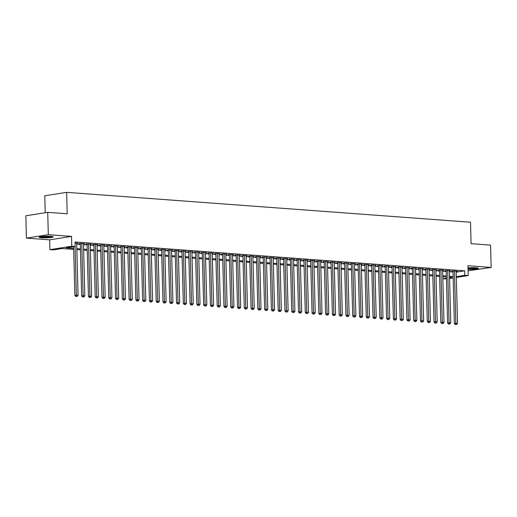 <?xml version="1.0" encoding="UTF-8"?>
<svg xmlns="http://www.w3.org/2000/svg" width="517" height="517" viewBox="0 0 517 517"><rect width="100%" height="100%" fill="white"/><g stroke="black" fill="none" stroke-linecap="round" stroke-linejoin="round"><path stroke-width="0.78" d="M41.567 237.768A7.018 0.801 178.5 0 0 49.096 237.697A7.018 0.801 178.5 0 0 53.193 236.864A7.018 0.801 178.5 0 0 50.795 236.321A7.018 0.801 178.5 0 0 43.266 236.392A7.018 0.801 178.5 0 0 39.169 237.225A7.018 0.801 178.5 0 0 41.567 237.768M468.034 269.305A7.018 0.801 178.5 0 0 478.419 268.329A7.018 0.801 178.5 0 0 476.015 267.787A7.018 0.801 178.5 0 0 467.995 267.896M73.679 249.368L62.156 248.515L53.29 249.905L49.903 249.653L71.773 246.221L75.165 246.473L66.299 247.863L73.653 248.406M49.645 239.83L71.52 236.392L48.307 234.673L47.726 212.338L25.85 215.776L26.432 238.111L49.645 239.83L49.903 249.653M45.218 212.733L44.772 195.775L66.648 192.343L470.522 222.232L471.084 243.669L490.568 245.116L491.15 267.451L467.943 265.732L468.195 275.555L456.337 277.422M468.072 270.792L491.15 267.451M446.436 278.973L442.933 278.741L446.417 278.198M442.882 276.685L442.933 278.741M48.307 234.673L26.432 238.111M76.697 243.391L77.873 243.203L75.075 242.996M83.476 243.888L84.652 243.707L80.587 243.404L79.107 243.636L80.297 243.727M90.249 244.392L91.431 244.205L87.36 243.908L85.887 244.14L87.069 244.224M97.028 244.89L98.204 244.709L94.139 244.405L92.659 244.638L93.848 244.728M103.801 245.394L104.983 245.207L100.918 244.909L99.438 245.142L100.621 245.226M110.58 245.898L111.756 245.711L107.691 245.407L106.211 245.64L107.4 245.73M117.359 246.396L118.535 246.215L114.47 245.911L112.99 246.144L114.179 246.234M124.132 246.9L125.308 246.712L121.243 246.415L119.77 246.648L120.952 246.732M130.911 247.397L132.087 247.216L128.022 246.913L126.542 247.145L127.731 247.236M137.684 247.901L138.866 247.714L134.801 247.417L133.321 247.649L134.504 247.733M144.463 248.406L145.639 248.218L141.574 247.914L140.094 248.147L141.283 248.238M151.235 248.903L152.418 248.722L148.353 248.418L146.873 248.651L148.056 248.742M158.015 249.407L159.191 249.22L155.126 248.923L153.652 249.155L154.835 249.239M164.794 249.905L165.97 249.724L161.905 249.42L160.425 249.653L161.614 249.743M171.566 250.409L172.749 250.222L168.678 249.924L167.204 250.157L168.387 250.241M178.346 250.913L179.522 250.726L175.457 250.422L173.977 250.655L175.166 250.745M185.118 251.411L186.301 251.23L182.236 250.926L180.756 251.159L181.939 251.249M191.897 251.915L193.074 251.727L189.009 251.43L187.529 251.663L188.718 251.747M198.67 252.412L199.853 252.231L195.788 251.928L194.308 252.16L195.497 252.251M205.449 252.916L206.626 252.729L202.561 252.432L201.087 252.664L202.27 252.748M212.228 253.42L213.405 253.233L209.34 252.929L207.86 253.162L209.049 253.252M219.001 253.918L220.184 253.737L216.112 253.433L214.639 253.666L215.822 253.757M225.78 254.422L226.957 254.235L222.892 253.937L221.412 254.17L222.601 254.254M232.553 254.92L233.736 254.739L229.671 254.435L228.191 254.668L229.374 254.758M239.332 255.424L240.508 255.236L236.443 254.939L234.97 255.172L236.153 255.256M246.111 255.928L247.288 255.741L243.223 255.437L241.743 255.669L242.932 255.76M252.884 256.426L254.067 256.245L249.995 255.941L248.522 256.173L249.705 256.264M259.663 256.93L260.839 256.742L256.775 256.445L255.295 256.678L256.484 256.762M266.436 257.427L267.619 257.246L263.554 256.943L262.074 257.175L263.256 257.266M273.215 257.931L274.391 257.744L270.326 257.447L268.846 257.679L270.036 257.763M279.988 258.435L281.17 258.248L277.106 257.944L275.626 258.177L276.815 258.267M286.767 258.933L287.943 258.752L283.878 258.448L282.405 258.681L283.587 258.771M293.546 259.437L294.722 259.25L290.657 258.952L289.177 259.185L290.367 259.269M300.319 259.935L301.501 259.754L297.43 259.45L295.957 259.683L297.139 259.773M307.098 260.439L308.274 260.251L304.209 259.954L302.729 260.187L303.918 260.271M313.871 260.943L315.053 260.755L310.988 260.452L309.509 260.684L310.691 260.775M320.65 261.44L321.826 261.259L317.761 260.956L316.281 261.188L317.47 261.279M327.429 261.945L328.605 261.757L324.54 261.46L323.06 261.692L324.249 261.776M334.202 262.442L335.378 262.261L331.313 261.957L329.84 262.19L331.022 262.281M340.981 262.946L342.157 262.759L338.092 262.462L336.612 262.694L337.801 262.778M347.754 263.45L348.936 263.263L344.871 262.959L343.391 263.192L344.574 263.282M354.533 263.948L355.709 263.767L351.644 263.463L350.164 263.696L351.353 263.786M361.305 264.452L362.488 264.265L358.423 263.967L356.943 264.2L358.126 264.284M368.085 264.95L369.261 264.769L365.196 264.465L363.722 264.698L364.905 264.788M374.864 265.454L376.04 265.266L371.975 264.969L370.495 265.202L371.684 265.286M381.636 265.958L382.819 265.77L378.748 265.467L377.274 265.699L378.457 265.79M388.416 266.455L389.592 266.274L385.527 265.971L384.047 266.203L385.236 266.294M395.188 266.959L396.371 266.772L392.306 266.475L390.826 266.707L392.009 266.791M401.967 267.457L403.144 267.276L399.079 266.972L397.599 267.205L398.788 267.295M408.74 267.961L409.923 267.774L405.858 267.476L404.378 267.709L405.567 267.793M415.519 268.465L416.696 268.278L412.631 267.974L411.157 268.207L412.34 268.297M422.299 268.963L423.475 268.782L419.41 268.478L417.93 268.711L419.119 268.801M429.071 269.467L430.254 269.279L426.182 268.982L424.709 269.215L425.892 269.299M435.85 269.964L437.027 269.784L432.962 269.48L431.482 269.712L432.671 269.803M442.623 270.469L443.806 270.281L439.741 269.984L438.261 270.217L439.444 270.301M449.402 270.973L450.578 270.785L446.514 270.481L445.04 270.714L446.223 270.805M456.194 272.175L464.693 270.837L75.049 242.001L75.165 246.473M76.716 244.179L80.316 244.444M83.495 244.677L87.089 244.942M90.268 245.181L93.868 245.446M97.047 245.678L100.641 245.95M103.827 246.182L107.42 246.447M110.599 246.687L114.192 246.952M117.378 247.184L120.972 247.449M124.151 247.688L127.751 247.953M130.93 248.186L134.523 248.457M137.703 248.69L141.303 248.955M144.482 249.194L148.075 249.459M151.261 249.692L154.854 249.957M158.034 250.196L161.634 250.461M164.813 250.693L168.406 250.965M171.586 251.197L175.185 251.462M178.365 251.701L181.958 251.966M185.144 252.199L188.737 252.464M191.917 252.703L195.51 252.968M198.696 253.201L202.289 253.472M205.469 253.705L209.068 253.97M212.248 254.209L215.841 254.474M219.021 254.707L222.62 254.971M225.8 255.211L229.393 255.476M232.579 255.708L236.172 255.98M239.352 256.212L242.951 256.477M246.131 256.716L249.724 256.981M252.903 257.214L256.503 257.479M259.683 257.718L263.276 257.983M266.455 258.216L270.055 258.487M273.235 258.72L276.828 258.985M280.014 259.224L283.607 259.489M286.786 259.721L290.386 259.986M293.566 260.225L297.159 260.49M300.338 260.723L303.938 260.995M307.117 261.227L310.711 261.492M313.897 261.731L317.49 261.996M320.669 262.229L324.262 262.494M327.448 262.733L331.042 262.998M334.221 263.231L337.821 263.502M341 263.735L344.593 264M347.773 264.239L351.373 264.504M354.552 264.736L358.145 265.001M361.331 265.24L364.924 265.505M368.104 265.738L371.704 266.009M374.883 266.242L378.476 266.507M381.656 266.746L385.255 267.011M388.435 267.244L392.028 267.509M395.214 267.748L398.807 268.013M401.987 268.245L405.58 268.517M408.766 268.75L412.359 269.014M415.539 269.254L419.138 269.519M422.318 269.751L425.911 270.016M429.091 270.255L432.69 270.52M435.87 270.753L439.463 271.024M442.649 271.257L446.242 271.522M449.422 271.761L453.021 272.026M456.181 271.47L457.358 271.289L453.293 270.986L451.813 271.218L453.002 271.309M71.52 236.392L71.773 246.221M464.693 270.837L464.809 275.309L468.195 275.555M47.726 212.338L67.204 213.78L66.648 192.343M449.577 277.7L451.806 277.351L449.564 277.183M446.384 276.95L442.791 276.679M439.605 276.446L436.012 276.181M432.832 275.942L429.233 275.677M426.053 275.445L422.46 275.18M419.281 274.941L415.681 274.676M412.501 274.443L408.908 274.172M405.722 273.939L402.129 273.674M398.95 273.435L395.356 273.17M392.17 272.937L388.577 272.672M385.398 272.433L381.798 272.168M378.618 271.936L375.025 271.664M371.846 271.431L368.246 271.166M365.067 270.927L361.473 270.662M358.287 270.43L354.694 270.165M351.515 269.926L347.915 269.661M344.736 269.428L341.142 269.157M337.963 268.924L334.363 268.659M331.184 268.42L327.591 268.155M324.405 267.922L320.811 267.657M317.632 267.418L314.039 267.153M310.853 266.921L307.26 266.649M304.08 266.417L300.48 266.152M297.301 265.912L293.708 265.648M290.528 265.415L286.929 265.15M283.749 264.911L280.156 264.646M276.97 264.413L273.377 264.142M270.197 263.909L266.598 263.644M263.418 263.405L259.825 263.14M256.645 262.907L253.046 262.642M249.866 262.403L246.273 262.138M243.087 261.906L239.494 261.634M236.314 261.402L232.721 261.137M229.535 260.898L225.942 260.633M222.762 260.4L219.163 260.135M215.983 259.896L212.39 259.631M209.211 259.398L205.611 259.127M202.431 258.894L198.838 258.629M195.652 258.39L192.059 258.125M188.879 257.893L185.28 257.628M182.1 257.388L178.507 257.123M175.328 256.891L171.728 256.619M168.548 256.387L164.955 256.122M161.776 255.883L158.176 255.618M154.997 255.385L151.403 255.12M148.217 254.881L144.624 254.616M141.445 254.383L137.845 254.112M134.666 253.879L131.072 253.614M127.893 253.375L124.293 253.11M121.114 252.878L117.521 252.613M114.335 252.374L110.741 252.109M107.562 251.876L103.969 251.605M100.783 251.372L97.19 251.107M94.01 250.868L90.41 250.603M87.231 250.37L83.638 250.105M80.458 249.866L76.859 249.601M453.17 277.913L449.596 278.476M456.311 276.64L464.809 275.309M76.833 248.645L80.432 248.91M83.612 249.142L87.205 249.414M90.385 249.646L93.984 249.911M97.164 250.15L100.757 250.415M103.943 250.648L107.536 250.913M110.716 251.152L114.315 251.417M117.495 251.65L121.088 251.921M124.267 252.154L127.867 252.419M131.047 252.658L134.64 252.923M137.826 253.156L141.419 253.42M144.598 253.66L148.192 253.925M151.378 254.157L154.971 254.429M158.15 254.661L161.75 254.926M164.929 255.165L168.523 255.43M171.702 255.663L175.302 255.928M178.481 256.167L182.074 256.432M185.26 256.665L188.854 256.936M192.033 257.169L195.633 257.434M198.812 257.673L202.405 257.938M205.585 258.17L209.185 258.435M212.364 258.674L215.957 258.939M219.143 259.172L222.737 259.444M225.916 259.676L229.509 259.941M232.695 260.18L236.288 260.445M239.468 260.678L243.068 260.943M246.247 261.182L249.84 261.447M253.02 261.68L256.619 261.951M259.799 262.184L263.392 262.449M266.578 262.688L270.171 262.953M273.351 263.185L276.95 263.45M280.13 263.689L283.723 263.954M286.903 264.187L290.502 264.458M293.682 264.691L297.275 264.956M300.455 265.195L304.054 265.46M307.234 265.693L310.827 265.958M314.013 266.197L317.606 266.462M320.786 266.694L324.385 266.966M327.565 267.199L331.158 267.463M334.337 267.703L337.937 267.968M341.117 268.2L344.71 268.465M347.896 268.704L351.489 268.969M354.668 269.202L358.262 269.473M361.448 269.706L365.041 269.971M368.22 270.21L371.82 270.475M374.999 270.708L378.593 270.973M381.772 271.212L385.372 271.477M388.551 271.709L392.144 271.981M395.331 272.213L398.924 272.478M402.103 272.717L405.703 272.982M408.882 273.215L412.476 273.48M415.655 273.719L419.255 273.984M422.434 274.217L426.027 274.488M429.213 274.721L432.807 274.986M435.986 275.225L439.579 275.49M442.765 275.723L446.358 275.988M449.538 276.227L453.138 276.492M452.995 271.031L454.365 323.48L455.845 323.248L454.475 271.076M455.936 324.514L456.614 324.566L455.936 324.514L455.845 323.248L457.539 323.371L456.168 271.199M454.365 323.48L455.348 324.611M456.614 324.566L457.539 323.371M477.075 267.896A6.075 0.691 -1.5 0 1 468.014 268.465M468.001 267.955A5.622 0.646 178.5 0 0 475.11 267.735M468.014 268.582A6.973 0.795 178.5 0 0 477.65 267.987M51.849 236.424A6.075 0.691 -1.5 0 1 46.181 237.025A6.075 0.691 -1.5 0 1 40.488 236.721M42.439 236.463A5.622 0.646 178.5 0 0 49.884 236.269M39.919 236.844A6.973 0.795 178.5 0 0 46.181 237.129A6.973 0.795 178.5 0 0 52.424 236.515M446.216 270.533L447.586 322.976L449.066 322.744L447.703 270.572M449.163 324.017L449.842 324.062L449.163 324.017L449.066 322.744L450.759 322.873L449.396 270.695M447.586 322.976L448.569 324.107M449.842 324.062L450.759 322.873M439.437 270.029L440.814 322.479L442.293 322.246L440.923 270.068M442.384 323.513L443.063 323.564L442.384 323.513L442.293 322.246L443.987 322.369L442.617 270.197M440.814 322.479L441.796 323.603M443.063 323.564L443.987 322.369M432.664 269.531L434.034 321.975L435.514 321.742L434.151 269.57M435.611 323.009L436.29 323.06L435.611 323.009L435.514 321.742L437.208 321.865L435.844 269.693M434.034 321.975L435.017 323.106M436.29 323.06L437.208 321.865M425.885 269.027L427.262 321.471L428.735 321.238L427.372 269.066M428.832 322.511L429.511 322.556L428.832 322.511L428.735 321.238L430.435 321.367L429.065 269.195M427.262 321.471L428.244 322.602M429.511 322.556L430.435 321.367M419.113 268.523L420.483 320.973L421.962 320.74L420.592 268.569M422.059 322.007L422.732 322.059L422.059 322.007L421.962 320.74L423.656 320.863L422.292 268.691M420.483 320.973L421.465 322.104M422.732 322.059L423.656 320.863M412.333 268.026L413.71 320.469L415.183 320.236L413.82 268.065M415.28 321.509L415.959 321.555L415.28 321.509L415.183 320.236L416.876 320.366L415.513 268.187M413.71 320.469L414.686 321.6M415.959 321.555L416.876 320.366M405.554 267.522L406.931 319.971L408.411 319.739L407.041 267.56M408.501 321.005L409.18 321.057L408.501 321.005L408.411 319.739L410.104 319.861L408.734 267.69M406.931 319.971L407.913 321.096M409.18 321.057L410.104 319.861M398.781 267.024L400.152 319.467L401.631 319.235L400.268 267.063M401.728 320.501L402.407 320.553L401.728 320.501L401.631 319.235L403.325 319.357L401.961 267.186M400.152 319.467L401.134 320.598M402.407 320.553L403.325 319.357M392.002 266.52L393.379 318.963L394.852 318.731L393.489 266.559M394.949 320.004L395.628 320.055L394.949 320.004L394.852 318.731L396.552 318.86L395.182 266.688M393.379 318.963L394.361 320.094M395.628 320.055L396.552 318.86M385.23 266.016L386.6 318.466L388.08 318.233L386.71 266.061M388.177 319.5L388.849 319.551L388.177 319.5L388.08 318.233L389.773 318.356L388.409 266.184M386.6 318.466L387.582 319.596M388.849 319.551L389.773 318.356M378.45 265.518L379.827 317.961L381.3 317.729L379.937 265.557M381.397 319.002L382.076 319.047L381.397 319.002L381.3 317.729L382.994 317.858L381.63 265.68M379.827 317.961L380.809 319.092M382.076 319.047L382.994 317.858M371.678 265.014L373.048 317.464L374.528 317.231L373.158 265.053M374.618 318.498L375.297 318.55L374.618 318.498L374.528 317.231L376.221 317.354L374.851 265.182M373.048 317.464L374.03 318.588M375.297 318.55L376.221 317.354M364.899 264.517L366.269 316.96L367.749 316.727L366.385 264.555M367.846 317.994L368.524 318.045L367.846 317.994L367.749 316.727L369.442 316.85L368.078 264.678M366.269 316.96L367.251 318.091M368.524 318.045L369.442 316.85M358.119 264.013L359.496 316.456L360.976 316.223L359.606 264.051M361.066 317.496L361.745 317.548L361.066 317.496L360.976 316.223L362.669 316.352L361.299 264.181M359.496 316.456L360.478 317.587M361.745 317.548L362.669 316.352M351.347 263.508L352.717 315.958L354.197 315.725L352.833 263.554M354.294 316.992L354.972 317.044L354.294 316.992L354.197 315.725L355.89 315.848L354.526 263.676M352.717 315.958L353.699 317.089M354.972 317.044L355.89 315.848M344.568 263.011L345.944 315.454L347.418 315.221L346.054 263.05M347.514 316.494L348.193 316.54L347.514 316.494L347.418 315.221L349.117 315.351L347.747 263.172M345.944 315.454L346.926 316.585M348.193 316.54L349.117 315.351M337.795 262.507L339.165 314.956L340.645 314.724L339.275 262.546M340.742 315.99L341.414 316.042L340.742 315.99L340.645 314.724L342.338 314.847L340.974 262.675M339.165 314.956L340.147 316.081M341.414 316.042L342.338 314.847M331.016 262.009L332.392 314.452L333.866 314.22L332.502 262.048M333.963 315.486L334.641 315.538L333.963 315.486L333.866 314.22L335.559 314.342L334.195 262.171M332.392 314.452L333.375 315.583M334.641 315.538L335.559 314.342M324.237 261.505L325.613 313.948L327.093 313.716L325.723 261.544M327.183 314.989L327.862 315.04L327.183 314.989L327.093 313.716L328.786 313.845L327.416 261.673M325.613 313.948L326.595 315.079M327.862 315.04L328.786 313.845M317.464 261.001L318.834 313.451L320.314 313.218L318.95 261.046M320.411 314.485L321.089 314.536L320.411 314.485L320.314 313.218L322.007 313.341L320.643 261.169M318.834 313.451L319.816 314.582M321.089 314.536L322.007 313.341M310.685 260.503L312.061 312.947L313.541 312.714L312.171 260.542M313.632 313.987L314.31 314.032L313.632 313.987L313.541 312.714L315.234 312.843L313.864 260.665M312.061 312.947L313.043 314.077M314.31 314.032L315.234 312.843M303.912 259.999L305.282 312.449L306.762 312.216L305.398 260.038M306.859 313.483L307.537 313.535L306.859 313.483L306.762 312.216L308.455 312.339L307.092 260.167M305.282 312.449L306.264 313.573M307.537 313.535L308.455 312.339M297.133 259.502L298.509 311.945L299.983 311.712L298.619 259.54M300.08 312.979L300.758 313.031L300.08 312.979L299.983 311.712L301.676 311.835L300.312 259.663M298.509 311.945L299.492 313.076M300.758 313.031L301.676 311.835M290.36 258.998L291.73 311.441L293.21 311.208L291.84 259.036M293.307 312.481L293.979 312.533L293.307 312.481L293.21 311.208L294.903 311.337L293.54 259.166M291.73 311.441L292.712 312.572M293.979 312.533L294.903 311.337M283.581 258.494L284.951 310.943L286.431 310.711L285.067 258.539M286.528 311.977L287.206 312.029L286.528 311.977L286.431 310.711L288.124 310.833L286.761 258.662M284.951 310.943L285.933 312.074M287.206 312.029L288.124 310.833M276.802 257.996L278.178 310.439L279.658 310.206L278.288 258.035M279.749 311.48L280.427 311.525L279.749 311.48L279.658 310.206L281.351 310.336L279.981 258.157M278.178 310.439L279.161 311.57M280.427 311.525L281.351 310.336M270.029 257.492L271.399 309.942L272.879 309.709L271.515 257.531M272.976 310.976L273.655 311.027L272.976 310.976L272.879 309.709L274.572 309.832L273.209 257.66M271.399 309.942L272.381 311.066M273.655 311.027L274.572 309.832M263.25 256.994L264.626 309.437L266.1 309.205L264.736 257.033M266.197 310.471L266.875 310.523L266.197 310.471L266.1 309.205L267.8 309.328L266.429 257.156M264.626 309.437L265.609 310.568M266.875 310.523L267.8 309.328M256.477 256.49L257.847 308.933L259.327 308.701L257.957 256.529M259.424 309.974L260.096 310.026L259.424 309.974L259.327 308.701L261.02 308.83L259.657 256.658M257.847 308.933L258.83 310.064M260.096 310.026L261.02 308.83M249.698 255.986L251.075 308.436L252.548 308.203L251.184 256.031M252.645 309.47L253.324 309.521L252.645 309.47L252.548 308.203L254.241 308.326L252.878 256.154M251.075 308.436L252.057 309.567M253.324 309.521L254.241 308.326M242.919 255.488L244.295 307.932L245.775 307.699L244.405 255.527M245.866 308.972L246.544 309.017L245.866 308.972L245.775 307.699L247.469 307.828L246.098 255.65M244.295 307.932L245.278 309.063M246.544 309.017L247.469 307.828M236.146 254.984L237.516 307.434L238.996 307.201L237.633 255.023M239.093 308.468L239.772 308.52L239.093 308.468L238.996 307.201L240.689 307.324L239.326 255.152M237.516 307.434L238.499 308.559M239.772 308.52L240.689 307.324M229.367 254.487L230.744 306.93L232.223 306.697L230.853 254.526M232.314 307.964L232.993 308.016L232.314 307.964L232.223 306.697L233.917 306.82L232.547 254.648M230.744 306.93L231.726 308.061M232.993 308.016L233.917 306.82M222.594 253.983L223.964 306.426L225.444 306.193L224.081 254.021M225.541 307.466L226.22 307.518L225.541 307.466L225.444 306.193L227.137 306.322L225.774 254.151M223.964 306.426L224.947 307.557M226.22 307.518L227.137 306.322M215.815 253.479L217.192 305.928L218.665 305.696L217.302 253.524M218.762 306.962L219.441 307.014L218.762 306.962L218.665 305.696L220.365 305.818L218.995 253.647M217.192 305.928L218.174 307.059M219.441 307.014L220.365 305.818M209.042 252.981L210.413 305.424L211.892 305.192L210.522 253.02M211.989 306.465L212.661 306.51L211.989 306.465L211.892 305.192L213.586 305.321L212.222 253.143M210.413 305.424L211.395 306.555M212.661 306.51L213.586 305.321M202.263 252.477L203.64 304.927L205.113 304.694L203.75 252.516M205.21 305.961L205.889 306.012L205.21 305.961L205.113 304.694L206.806 304.817L205.443 252.645M203.64 304.927L204.616 306.051M205.889 306.012L206.806 304.817M195.484 251.979L196.861 304.423L198.341 304.19L196.971 252.018M198.431 305.457L199.11 305.508L198.431 305.457L198.341 304.19L200.034 304.313L198.664 252.141M196.861 304.423L197.843 305.553M199.11 305.508L200.034 304.313M188.711 251.475L190.082 303.918L191.561 303.686L190.198 251.514M191.658 304.959L192.337 305.011L191.658 304.959L191.561 303.686L193.255 303.815L191.891 251.643M190.082 303.918L191.064 305.049M192.337 305.011L193.255 303.815M181.932 250.971L183.309 303.421L184.782 303.188L183.419 251.016M184.879 304.455L185.558 304.507L184.879 304.455L184.782 303.188L186.482 303.311L185.112 251.139M183.309 303.421L184.291 304.552M185.558 304.507L186.482 303.311M175.16 250.474L176.53 302.917L178.01 302.684L176.64 250.512M178.107 303.957L178.779 304.002L178.107 303.957L178.01 302.684L179.703 302.813L178.339 250.635M176.53 302.917L177.512 304.048M178.779 304.002L179.703 302.813M168.38 249.97L169.757 302.419L171.23 302.187L169.867 250.008M171.327 303.453L172.006 303.505L171.327 303.453L171.23 302.187L172.924 302.309L171.56 250.138M169.757 302.419L170.739 303.544M172.006 303.505L172.924 302.309M161.608 249.472L162.978 301.915L164.458 301.682L163.088 249.511M164.548 302.949L165.227 303.001L164.548 302.949L164.458 301.682L166.151 301.805L164.781 249.633M162.978 301.915L163.96 303.046M165.227 303.001L166.151 301.805M154.829 248.968L156.199 301.411L157.679 301.178L156.315 249.007M157.775 302.451L158.454 302.503L157.775 302.451L157.679 301.178L159.372 301.308L158.008 249.136M156.199 301.411L157.181 302.542M158.454 302.503L159.372 301.308M148.049 248.464L149.426 300.913L150.906 300.681L149.536 248.509M150.996 301.947L151.675 301.999L150.996 301.947L150.906 300.681L152.599 300.804L151.229 248.632M149.426 300.913L150.408 302.044M151.675 301.999L152.599 300.804M141.277 247.966L142.647 300.409L144.127 300.177L142.763 248.005M144.224 301.45L144.902 301.495L144.224 301.45L144.127 300.177L145.82 300.306L144.456 248.128M142.647 300.409L143.629 301.54M144.902 301.495L145.82 300.306M134.498 247.462L135.874 299.912L137.348 299.679L135.984 247.501M137.444 300.946L138.123 300.997L137.444 300.946L137.348 299.679L139.047 299.802L137.677 247.63M135.874 299.912L136.856 301.036M138.123 300.997L139.047 299.802M127.725 246.964L129.095 299.408L130.575 299.175L129.205 247.003M130.672 300.442L131.344 300.493L130.672 300.442L130.575 299.175L132.268 299.298L130.904 247.126M129.095 299.408L130.077 300.539M131.344 300.493L132.268 299.298M120.946 246.46L122.322 298.904L123.796 298.671L122.432 246.499M123.893 299.944L124.571 299.996L123.893 299.944L123.796 298.671L125.489 298.8L124.125 246.628M122.322 298.904L123.305 300.034M124.571 299.996L125.489 298.8M114.167 245.956L115.543 298.406L117.023 298.173L115.653 246.002M117.113 299.44L117.792 299.492L117.113 299.44L117.023 298.173L118.716 298.296L117.346 246.124M115.543 298.406L116.525 299.537M117.792 299.492L118.716 298.296M107.394 245.459L108.764 297.902L110.244 297.669L108.88 245.497M110.341 298.942L111.019 298.988L110.341 298.942L110.244 297.669L111.937 297.798L110.573 245.62M108.764 297.902L109.746 299.033M111.019 298.988L111.937 297.798M100.615 244.955L101.991 297.404L103.471 297.172L102.101 244.993M103.562 298.438L104.24 298.49L103.562 298.438L103.471 297.172L105.164 297.294L103.794 245.123M101.991 297.404L102.973 298.529M104.24 298.49L105.164 297.294M93.842 244.457L95.212 296.9L96.692 296.668L95.328 244.496M96.789 297.934L97.467 297.986L96.789 297.934L96.692 296.668L98.385 296.79L97.022 244.619M95.212 296.9L96.194 298.031M97.467 297.986L98.385 296.79M87.063 243.953L88.439 296.396L89.913 296.163L88.549 243.992M90.01 297.437L90.688 297.488L90.01 297.437L89.913 296.163L91.606 296.293L90.242 244.121M88.439 296.396L89.422 297.527M90.688 297.488L91.606 296.293M80.29 243.449L81.66 295.898L83.14 295.666L81.77 243.494M83.237 296.932L83.909 296.984L83.237 296.932L83.14 295.666L84.833 295.789L83.47 243.617M81.66 295.898L82.642 297.029M83.909 296.984L84.833 295.789M73.608 246.712L74.881 295.394L76.361 295.162L75.088 246.48M76.458 296.435L77.136 296.48L76.458 296.435L76.361 295.162L78.054 295.291L76.69 243.113M74.881 295.394L75.863 296.525M77.136 296.48L78.054 295.291"/></g></svg>
